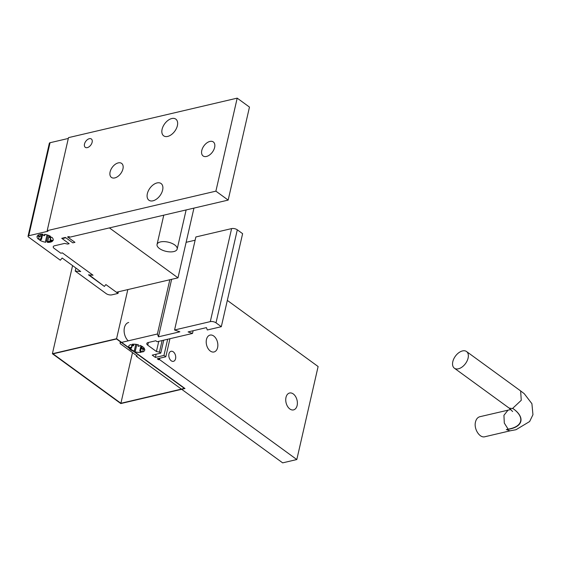 <?xml version="1.0" encoding="UTF-8"?>
<svg xmlns="http://www.w3.org/2000/svg" width="561" height="561" viewBox="0 0 561 561"><rect width="100%" height="100%" fill="white"/><g stroke="black" fill="none" stroke-linecap="round" stroke-linejoin="round"><path stroke-width="0.84" d="M106.204 293.634A4.13 1.886 -167.1 0 0 111.912 294.848L118.02 293.417L105.889 284.581L104.367 286.412L88.456 274.827L93.042 275.227L62.355 252.871L60.826 253.228L54.2 248.404A4.13 1.886 12.9 0 1 53.232 246.763A4.13 1.886 12.9 0 1 54.606 245.76L64.599 243.418L67.622 244.063L69.15 243.705L61.731 238.299L65.399 237.436L72.818 242.843L74.957 242.345L67.537 236.938L69.066 236.581L69.859 237.163L228.166 200.095L215.894 191.154L47.194 230.655L47.994 231.23L28.737 235.739A2.062 0.947 -167.1 0 0 28.05 236.244A2.062 0.947 -167.1 0 0 28.534 237.065L60.329 260.22L62.159 258.025L80.714 271.538L75.209 271.054L106.204 293.634M38.464 239.288A8.667 3.969 -167.1 0 1 37.089 236.377A8.667 3.969 -167.1 0 1 37.222 235.999L39.95 236.756L40.294 236.342L37.797 235.311A8.667 3.969 -167.1 0 1 42.748 234.147L43.618 235.564L44.649 235.655L44.473 234.302A8.667 3.969 -167.1 0 1 50.665 236.426L48.814 237.086L49.501 237.591L51.822 237.268A8.667 3.969 -167.1 0 1 53.197 240.178A8.667 3.969 -167.1 0 1 53.064 240.557L50.336 239.799L49.992 240.206L52.489 241.244A8.667 3.969 -167.1 0 1 47.538 242.401L46.668 240.992L45.637 240.9L45.813 242.254A8.667 3.969 -167.1 0 1 39.621 240.129L41.472 239.47L40.785 238.965L38.464 239.288L39.102 236.518M68.316 138.448L50.041 142.725A2.062 0.947 -167.1 0 0 49.354 143.23L28.05 236.244M228.166 200.095L249.47 107.081L237.198 98.14L68.498 137.634L47.194 230.655M50.336 239.799L50.89 237.401M49.992 240.206L50.63 237.436M53.064 240.557L53.239 239.778M122.943 168.903A8.667 5.266 126.1 0 1 117.95 176.385A8.667 5.266 126.1 0 1 111.422 177.416A8.667 5.266 126.1 0 1 112.27 167.311A8.667 5.266 126.1 0 1 121.625 163.398A8.667 5.266 126.1 0 1 122.943 168.903M92.13 142.263A5.161 3.135 126.1 0 1 89.164 146.716A5.161 3.135 126.1 0 1 85.279 147.326A5.161 3.135 126.1 0 1 85.784 141.309A5.161 3.135 126.1 0 1 91.352 138.981A5.161 3.135 126.1 0 1 92.13 142.263M214.625 147.438A8.667 5.266 126.1 0 1 209.639 154.92A8.667 5.266 126.1 0 1 203.103 155.951A8.667 5.266 126.1 0 1 203.952 145.846A8.667 5.266 126.1 0 1 213.313 141.933A8.667 5.266 126.1 0 1 214.625 147.438M167.69 136.421A10.322 6.269 126.1 0 1 163.665 135.818A10.322 6.269 126.1 0 1 164.675 123.785A10.322 6.269 126.1 0 1 175.817 119.135A10.322 6.269 126.1 0 1 177.381 125.685A10.322 6.269 126.1 0 1 167.69 136.421M75.209 271.054L75.903 268.032M45.637 240.9L47.019 234.863M46.668 240.992L48.001 235.178M162.634 190.081A10.322 6.269 126.1 0 1 152.943 200.817A10.322 6.269 126.1 0 1 148.917 200.214A10.322 6.269 126.1 0 1 149.927 188.18A10.322 6.269 126.1 0 1 161.07 183.531A10.322 6.269 126.1 0 1 162.634 190.081M215.894 191.154L237.198 98.14M104.367 286.412L89.108 274.883M118.02 293.417L118.399 291.79M47.538 242.401L47.629 242.029M47.706 241.672L49.095 235.62M40.785 238.965L41.886 234.154M41.472 239.47L42.692 234.147M40.294 236.342L40.771 234.246M44.649 235.655L44.943 234.379M48.814 237.086L49.144 235.641M116.429 292.253L177.984 277.842L109.409 227.899M177.984 277.842L193.952 208.103M47.166 241.798L51.416 240.802M61.822 238.362L65.49 237.506M67.629 237.008L69.157 236.644M47.348 242.093L51.935 241.02M62.173 238.621L65.84 237.759M67.979 237.261L69.508 236.903M159.478 248.537A10.322 4.719 12.9 0 1 157.059 244.442A10.322 4.719 12.9 0 1 168.174 242.149A10.322 4.719 12.9 0 1 177.178 249.049A10.322 4.719 12.9 0 1 170.158 251.889A10.322 4.719 12.9 0 1 159.478 248.537M174.562 329.987L195.866 236.966L231.602 228.6A4.13 1.886 12.9 0 1 237.31 229.821L242.611 233.678L221.307 326.698L207.318 329.973L206.427 327.624L188.096 331.923L192.507 333.437L157.129 341.719L155.804 340.758L148.16 342.547A4.13 1.886 -167.1 0 0 146.786 343.556A4.13 1.886 -167.1 0 0 147.753 345.19L156.421 351.502L159.45 352.147L160.776 353.114L152.22 355.12L155.397 357.434L163.952 355.429L165.811 356.782L157.255 358.788L158.581 359.748L159.499 359.538L296.811 459.543L282.66 462.86L136.33 356.284L137.249 356.067L120.552 343.907A2.062 0.947 12.9 0 1 120.068 343.087A2.062 0.947 12.9 0 1 120.755 342.582L157.403 334.005L158.468 336.817L179.864 331.803L174.562 329.987L210.298 321.621A4.13 1.886 12.9 0 1 216.006 322.834L221.307 326.698M227.324 300.408L318.115 366.529L296.811 459.543M186.119 242.31L195.123 240.206M141.793 348.486L141.989 349.012L144.766 349.426A8.667 3.969 12.9 0 1 144.738 350.099A8.667 3.969 12.9 0 1 142.627 351.992L140.552 350.737L139.759 350.927L141.302 352.308A8.667 3.969 12.9 0 1 134.864 351.747L135.432 350.548L134.444 350.204L133.202 351.172A8.667 3.969 12.9 0 1 128.911 348.051L131.554 348.108L131.358 347.582L128.574 347.161A8.667 3.969 12.9 0 1 128.602 346.495A8.667 3.969 12.9 0 1 130.713 344.594L132.796 345.857L133.588 345.667L132.045 344.286A8.667 3.969 12.9 0 1 138.476 344.847L137.908 346.046L138.904 346.382L140.145 345.422A8.667 3.969 12.9 0 1 144.436 348.542L141.793 348.486L142.249 346.502M168.945 353.9A5.161 3.352 -103.2 0 1 171.084 351.284A5.161 3.352 -103.2 0 1 174.653 353.388A5.161 3.352 -103.2 0 1 175.572 358.724A5.161 3.352 -103.2 0 1 173.44 361.333A5.161 3.352 -103.2 0 1 169.864 359.236A5.161 3.352 -103.2 0 1 168.945 353.9M206.462 339.475A8.667 5.631 -103.2 0 1 210.052 335.092A8.667 5.631 -103.2 0 1 216.055 338.62A8.667 5.631 -103.2 0 1 217.598 347.589A8.667 5.631 -103.2 0 1 214.007 351.971A8.667 5.631 -103.2 0 1 208.005 348.444A8.667 5.631 -103.2 0 1 206.462 339.475M285.991 397.398A8.667 5.631 -103.2 0 1 289.581 393.016A8.667 5.631 -103.2 0 1 295.584 396.543A8.667 5.631 -103.2 0 1 297.127 405.512A8.667 5.631 -103.2 0 1 293.536 409.895A8.667 5.631 -103.2 0 1 287.534 406.367A8.667 5.631 -103.2 0 1 285.991 397.398M159.808 358.191L159.499 359.538M141.61 346.123L140.552 350.737M143.272 349.201L142.627 351.992M138.202 344.77L137.908 346.046M171.631 279.329L158.468 336.817M169.829 279.75L157.403 334.005M136.505 355.527L136.33 356.284M158.889 358.402L158.581 359.748M169.948 338.718L165.811 356.782M167.662 339.258L163.952 355.429M156.14 354.201L155.397 357.434M163.735 340.176L160.776 353.114M162.101 340.555L159.45 352.147M158.749 341.34L156.421 351.502M193.124 330.745L192.507 333.437M133.932 344.174L133.588 345.667M132.158 345.471L131.554 348.108M131.877 345.303L131.358 347.582M128.869 345.878L128.574 347.161M136.828 344.468L135.432 350.548M135.79 344.307L134.444 350.204M140.937 345.772L139.759 350.927M184.969 388.528L116.576 338.718L52.397 353.739L120.79 403.555L184.969 388.528M127.824 289.581L116.576 338.718M128.231 340.836A10.322 6.704 -103.2 0 1 124.107 330.191A10.322 6.704 -103.2 0 1 128.693 322.47M72.579 265.612L52.397 353.739M53.036 353.844L120.903 403.275L184.394 388.408L116.534 338.977L53.036 353.844M132.501 352.61L120.903 403.275M510.91 409.502L479.872 416.711C477.684 417.314 476.226 419.06 475.497 421.956C473.645 428.885 479.641 438.323 484.886 436.738L510.173 430.82M520.636 390.933L521.26 400.295L512.677 408.338A31.044 14.207 12.9 0 1 506.345 429.579L508.126 429.165L504.304 423.064L503.932 415.301L508.049 410.119M520.678 390.961L524.255 393.696L531.905 403.689L532.95 414.705L529.626 421.542L516.008 429.712L509.963 430.841L506.345 429.579M452.811 361.656A10.322 6.269 126.1 0 1 458.758 352.75A10.322 6.269 126.1 0 1 466.528 351.523A10.322 6.269 126.1 0 1 465.518 363.556A10.322 6.269 126.1 0 1 454.382 368.205A10.322 6.269 126.1 0 1 452.811 361.656M454.382 368.205L509.129 408.085L513.098 408.646A31.044 14.207 12.9 0 1 508.126 429.165M28.737 235.739L50.041 142.725M237.31 229.821L216.006 322.834M231.602 228.6L210.298 321.621M120.853 342.126L120.755 342.582M148.37 342.498L147.753 345.19M513.098 408.646L512.677 408.338M163.763 215.172L157.059 244.442M186.133 209.94L177.178 249.049M120.068 343.087L120.37 341.775M520.72 390.989L466.528 351.523M512.642 411.522L509.129 408.085"/></g></svg>
